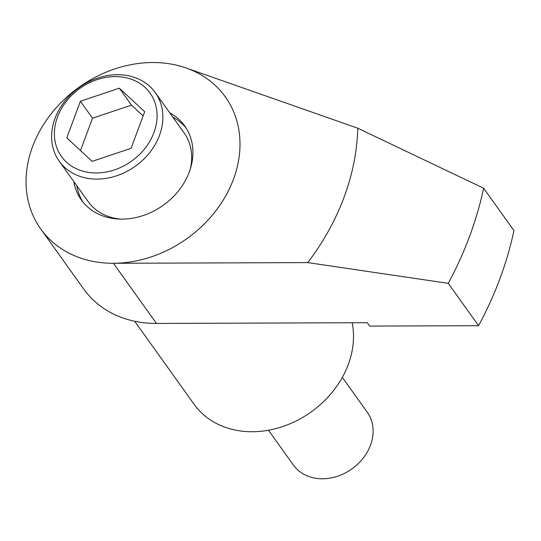 <?xml version="1.0" encoding="UTF-8"?>
<svg xmlns="http://www.w3.org/2000/svg" width="541" height="541" viewBox="0 0 541 541"><rect width="100%" height="100%" fill="white"/><g stroke="black" fill="none" stroke-linecap="round" stroke-linejoin="round"><path stroke-width="0.81" d="M156.471 323.444L367.271 322.7L369.692 326.088L478.582 325.702L448.259 283.335L307.775 262.601L113.421 263.291L156.471 323.444M186.753 68.213L357.757 128.203A238.48 195.315 144.4 0 1 307.775 262.601M225.32 96.859L225.32 96.859A113.495 92.951 -35.6 0 0 78.925 87.317A113.495 92.951 -35.6 0 0 40.724 228.951A113.495 92.951 -35.6 0 0 96.19 261.945A113.495 92.951 -35.6 0 0 215.115 211.741A113.495 92.951 -35.6 0 0 225.32 96.859L225.32 96.859A113.495 92.951 144.4 0 1 220.559 204.255A113.495 92.951 144.4 0 1 113.421 263.291M357.757 128.203L483.634 188.227A363.18 297.449 144.4 0 1 448.259 283.335M80.399 101.248L66.786 137.847L92.126 161.374L131.071 148.302L144.684 111.703L119.345 88.176L80.399 101.248L92.525 118.195L80.487 150.567M88.055 172.315A54.479 44.619 -35.6 0 0 156.329 107.794A54.479 44.619 -35.6 0 0 72.825 94.215A54.479 44.619 -35.6 0 0 88.055 172.315M88.095 178.395A59.016 48.338 -35.6 0 0 149.938 152.291A59.016 48.338 -35.6 0 0 155.247 92.552A59.016 48.338 -35.6 0 0 79.121 87.588A59.016 48.338 -35.6 0 0 59.26 161.238A59.016 48.338 -35.6 0 0 88.095 178.395M59.26 161.238L88.061 201.489A59.016 48.338 -35.6 0 0 116.897 218.645A59.016 48.338 -35.6 0 0 120.521 219.105M190.249 169.205A59.016 48.338 -35.6 0 0 184.048 132.795L155.247 92.552M186.158 128.082A63.554 52.051 -35.6 0 0 172.802 117.086M76.815 185.773A63.554 52.051 -35.6 0 0 82.915 201.962M73.786 181.539A63.554 52.051 -35.6 0 0 81.333 199.893A63.554 52.051 -35.6 0 0 112.393 218.368A63.554 52.051 -35.6 0 0 178.99 190.256A63.554 52.051 -35.6 0 0 184.704 125.918A63.554 52.051 -35.6 0 0 169.773 112.853M40.724 228.951L83.774 289.117A113.495 92.951 -35.6 0 0 139.24 322.111A113.495 92.951 -35.6 0 0 156.775 323.444M134.689 321.259L194.097 404.276A90.793 74.36 -35.6 0 0 238.473 430.67A90.793 74.36 -35.6 0 0 322.957 402.213A90.793 74.36 -35.6 0 0 352.177 322.754M268.492 430.23L293.411 465.05A45.397 37.18 -35.6 0 0 315.599 478.251A45.397 37.18 -35.6 0 0 363.167 458.166A45.397 37.18 -35.6 0 0 367.251 412.215L342.331 377.395M483.634 188.227L513.95 230.594A363.18 297.449 144.4 0 1 478.582 325.702M143.108 115.93L131.47 105.123L92.525 118.195M119.345 88.176L131.47 105.123"/></g></svg>
